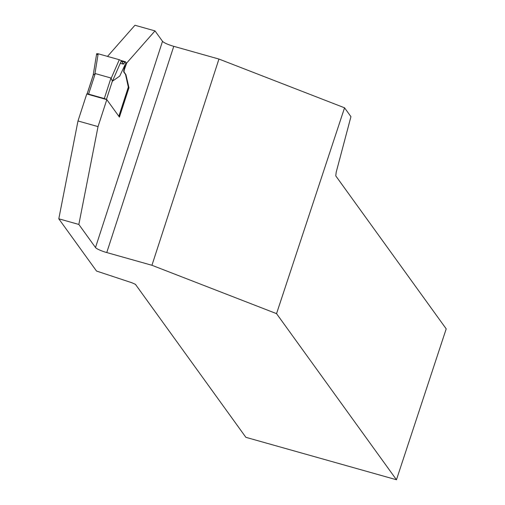 <?xml version="1.0" encoding="UTF-8"?>
<svg xmlns="http://www.w3.org/2000/svg" width="505" height="505" viewBox="0 0 505 505"><rect width="100%" height="100%" fill="white"/><g stroke="black" fill="none" stroke-linecap="round" stroke-linejoin="round"><path stroke-width="0.76" d="M87.131 94.081L87.112 94.05A1.913 0.328 18 0 1 87.087 93.968A1.913 0.328 18 0 1 88.59 94.119L104.301 98.551A1.913 0.328 18 0 1 106.41 99.491L106.435 99.517M125.139 64.634A1.913 0.429 105.7 0 1 125.07 64.949L123.984 69.469A3.188 0.713 105.7 0 0 123.839 72.114L125.423 74.311A6.369 1.42 -74.3 0 1 125.6 74.746L128.314 87.119M87.087 93.968L93.191 75.176L95.268 73.579L110.974 78.01L112.445 81.191L119.717 76.103L126.042 62.721L125.518 61.787L124.956 62.229L121.73 61.32M122.835 63.46L123.807 63.731L124.956 62.229M123.807 63.731L123.252 64.173L121.402 60.682L119.294 59.723L98.172 53.77L96.72 53.726M107.514 56.402L134.955 25.25L155.003 30.9L162.515 41.309A10.207 1.736 18 0 0 173.764 46.327L218.949 59.053L151.942 265.283L276.544 313.643L344.549 107.805L218.949 59.053M151.942 265.283L106.757 252.557A10.207 1.736 -162 0 1 95.508 247.532L78.843 224.447L58.795 218.804L96.505 271.04L131.919 282.768L135.435 284.334L245.878 437.324L396.463 479.75L446.205 328.862L335.756 175.873L336.216 172.161L350.943 116.668L344.549 107.805M106.807 99.624L86.759 93.974L77.991 120.966L98.039 126.61L106.807 99.624L119.432 117.116L128.977 87.731L128.232 87.523M396.463 479.75L276.544 313.643M58.795 218.804L77.991 120.966M155.003 30.9L126.749 62.98L124.356 69.576A3.188 0.713 105.7 0 0 124.211 72.221L125.795 74.418A6.369 1.42 -74.3 0 1 125.972 74.847L128.977 87.731M78.843 224.447L98.039 126.61M126.749 62.98L126.016 62.771M124.811 67.689L124.438 67.582M97.957 55.096L96.72 53.726L98.172 53.77L119.294 59.723L121.402 60.682L123.169 64.097L120.266 63.283M93.116 75.567L87.157 93.911M118.839 116.289L128.415 86.809M112.413 81.008L106.41 99.491M110.974 78.01L104.301 98.551M95.268 73.579L88.59 94.119M121.402 60.682L112.445 81.191M111.195 78.262L119.294 59.723M98.172 53.77L94.94 73.679M95.508 247.532L162.515 41.309M106.757 252.557L173.764 46.327M124.356 69.576L123.984 69.469M124.211 72.221L123.839 72.114M125.795 74.418L125.423 74.311M125.972 74.847L125.6 74.746M93.16 75.277L96.663 53.681M125.493 61.78L121.352 60.613M118.871 116.339L128.421 86.948"/></g></svg>
